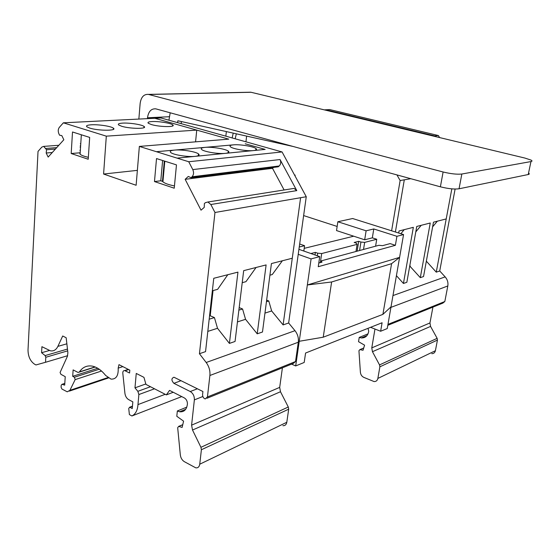 <?xml version="1.0" encoding="UTF-8"?>
<svg xmlns="http://www.w3.org/2000/svg" width="560" height="560" viewBox="0 0 560 560"><rect width="100%" height="100%" fill="white"/><g stroke="black" fill="none" stroke-linecap="round" stroke-linejoin="round"><path stroke-width="0.84" d="M431.788 353.668C433.699 353.668 434.903 352.688 435.4 350.721L437.444 340.074L437.143 338.338L430.556 326.41L429.954 322.945L432.929 307.104M368.018 328.328L368.725 331.254C367.864 335.825 365.379 338.051 361.27 337.946L359.233 337.421L358.533 341.677L364.588 345.17L363.027 350.252L359.898 349.615L358.939 350.735L360.395 372.288C360.682 374.682 361.823 376.383 363.818 377.384L374.094 381.57C376.103 381.619 377.363 380.576 377.86 378.434L379.876 366.814L379.533 364.91L372.456 351.701L371.777 347.893L374.969 329.042M206.976 398.251L293.377 363.398L295.533 361.536L298.305 342.216C298.781 337.988 297.675 334.145 294.98 330.68L288.652 322.994L298.228 254.331L311.094 258.902L319.725 256.634L318.248 266.707L395.381 245.308L396.921 236.306L403.557 234.563L391.608 230.797L400.127 180.537L404.299 179.816L395.388 231.987L404.299 179.816M403.557 234.563L387.24 328.559L380.639 331.254L370.559 327.32M409.591 266.819L410.277 266.595L420.308 277.655L423.535 276.549L433.475 222.18L446.215 218.925L436.261 272.153L426.342 261.17M455.112 189.042L439.719 270.97L436.261 272.153M398.685 233.023L399.035 230.979L413.343 227.325L403.431 283.465L396.424 275.653M400.883 233.716L404.187 229.663M410.277 266.595L409.878 265.223M420.308 277.655L430.248 223.006L416.759 226.45L406.847 282.296L403.431 283.465M415.793 231.896L421.232 225.309M363.93 119.392L364 118.93L325.878 109.781L434.861 135.919L392.763 125.832L391.237 125.951M325.864 109.781L329.784 109.585L438.41 135.548L439.579 137.564M432.621 226.828L437.332 221.193M303.632 215.579L337.148 226.45M64.799 383.404L61.992 384.321L61.208 385.203L61.082 387.205L61.929 389.032L67.249 391.832L69.909 390.334L75.159 379.624L74.417 377.251L72.702 376.32L73.129 369.894L78.127 372.491L79.408 371.91C82.642 367.15 86.954 365.232 92.344 366.135C97.09 367.143 101.521 370.251 105.644 375.466L111.034 379.12C116.158 379.33 118.538 375.676 118.174 368.144L118.979 364.644L129.808 370.16L129.563 373.009L124.663 370.573C123.368 370.517 122.745 371.413 122.808 373.261L124.915 393.295C125.342 396.235 126.581 398.335 128.625 399.609L132.839 401.863L132.244 408.569L129.64 407.211L128.744 408.506L129.381 414.575L131.915 415.968C135.527 414.148 137.55 410.368 137.963 404.607L138.873 394.541L137.858 391.321L134.974 387.842L136.248 373.436L143.948 377.356L145.95 384.398L166.341 394.891L173.229 392.273M166.341 394.891L169.554 390.397L184.359 397.936C186.368 399.203 187.39 401.191 187.432 403.893C186.704 409.605 184.093 412.23 179.599 411.775L177.352 410.963L176.792 416.276L183.582 421.155L182.119 427.434L178.675 426.384L177.681 427.714L180.327 454.951C180.761 457.989 182.084 460.222 184.317 461.657L195.762 467.838C197.967 468.083 199.297 466.872 199.745 464.212L201.397 449.736L200.935 447.3L192.514 430.024L191.59 425.159L194.369 399.889C194.474 396.123 193.109 393.337 190.267 391.531L173.894 383.327C171.255 380.366 171.283 378.336 173.971 377.23L202.916 391.51L202.58 394.527C202.58 396.809 203.469 398.286 205.24 398.951L207.438 396.949L209.895 375.48C210.294 370.776 209.062 366.45 206.185 362.495L199.444 353.724L214.97 212.492L300.608 197.708L283.101 324.905L288.652 322.994M282.884 425.691C285.012 425.831 286.321 424.697 286.804 422.282L288.687 409.185L288.288 407.001L280.483 391.734L279.685 387.38L282.408 367.822M154.819 118.279L228.781 139.146L139.356 146.412L136.129 185.269L103.586 174.034L106.316 136.157L63.364 122.815L59.304 127.4C58.03 129.199 57.904 131.362 58.933 133.889L59.57 135.191L61.81 135.611L63.84 139.748L48.16 157.073L46.186 153.006L46.55 149.737L43.743 146.384L41.86 147.07L38.024 151.396L28.014 349.993C28.112 356.475 30.289 361.207 34.531 364.175L35.945 364.952L45.521 362.285L45.801 357.273L45.129 355.579L41.587 352.73L41.916 346.689L50.428 350.819C53.662 351.344 56.147 349.867 57.883 346.374L62.699 335.993L66.171 337.757L67.886 352.709L67.459 356.195L60.081 372.491L60.928 374.325L65.233 376.67L64.687 385.126L61.992 384.321M265.132 149.415L245.224 143.787L265.146 149.415L177.114 158.137L139.356 146.412M195.622 156.303C198.891 155.841 199.843 155.043 198.478 153.902C195.776 151.592 181.664 149.352 174.496 150.094C170.667 150.493 169.442 151.312 170.814 152.551C173.313 154.812 187.236 157.087 194.502 156.415M225.834 153.307C228.767 152.894 229.579 152.166 228.27 151.116C225.575 148.897 211.729 146.678 205.009 147.378L156.401 151.711M253.869 150.528C256.515 150.157 257.208 149.485 255.948 148.519C253.281 146.391 239.673 144.186 233.359 144.851L205.009 147.378C201.544 147.735 200.48 148.484 201.81 149.625C204.302 151.788 217.966 154.042 224.791 153.412M156.401 151.704L233.359 144.851C230.216 145.173 229.292 145.859 230.58 146.916C233.051 148.988 246.47 151.221 252.903 150.626M242.221 282.681L245.931 281.673L256.074 267.491M269.913 275.184L272.265 274.547L282.359 260.778M212.359 290.759L217.644 289.331L227.801 274.708M63.364 122.815L154.833 118.279L196.749 130.109L195.566 141.848M295.155 175.07L295.036 175.959M391.587 263.662L331.625 281.981L307.342 284.97L399.602 257.369L391.587 263.662L382.9 314.37L323.225 337.204L299.236 341.285L295.687 365.939L304.192 362.467L305.578 353.031L382.095 322.756L380.639 331.254M331.625 281.981L323.225 337.204M318.787 263.025L321.965 262.157L321.342 260.841L321.111 262.395M321.342 260.841L378.861 245.308L382.585 245.658L390.124 243.607L395.381 245.308M293.391 146.538L177.877 120.771L177.513 122.612M147.434 118.643L147.504 117.782C148.442 111.517 151.2 108.535 155.771 108.843L440.391 186.816C448.14 188.741 454.356 189.399 459.053 188.79L528.234 174.524C529.508 174.237 529.606 173.747 528.549 173.047M459.053 188.79L461.846 174.02L530.964 161.567C532.322 161.301 532.336 160.797 530.999 160.069L524.839 158.046L251.013 92.267L248.416 92.253M391.013 306.831L382.9 314.37M311.094 258.902L299.236 341.285M461.846 174.02C457.149 174.538 450.898 173.859 443.107 171.99L148.386 94.395C143.829 94.094 141.078 97.104 140.147 103.432L138.859 119.07M88.34 157.311C84.077 156.366 81.326 155.33 80.094 154.217L79.737 152.81L71.19 153.517L88.214 159.25L89.67 137.41L72.506 131.985L71.19 153.517M154.476 181.559L156.52 158.564L176.47 164.878L174.237 188.209L154.476 181.559L160.783 180.775L162.631 160.496M160.783 180.775L162.456 181.335L164.311 161.028M162.456 181.335L162.911 181.818C164.787 183.386 168.637 184.758 174.454 185.934M291.578 364.126L295.687 365.939M168.924 120.204L170.205 112.784M181.496 121.576L181.083 123.613M226.352 131.586L225.848 136.171M232.148 137.942L233.233 133.119M235.186 138.796L236.313 133.805M359.233 337.421L368.018 333.872M387.807 325.304L442.855 303.1L444.829 301.518L447.811 285.964C448.343 282.576 447.454 279.545 445.151 276.878L439.719 270.97M214.97 212.492L210.84 204.505L207.935 201.999L205.415 202.664L204.386 203.546L204.232 207.396L201.012 210.168L185.15 179.312L188.293 176.456L191.051 177.688L192.059 176.778L279.209 165.984C280.882 164.248 281.162 162.099 280.042 159.537L296.786 190.617L294.035 188.405L292.054 188.72M279.209 165.984L278.229 166.81L191.051 177.688M273.623 167.384L272.51 168.322L284.109 189.973M209.174 319.193L214.431 317.59L217.511 328.286L229.404 343.406L235.06 341.46L243.684 270.648L266.112 264.922L257.215 333.823L262.479 332.017L271.432 263.564L292.278 258.237M238.875 310.128L242.571 308.994L245.553 319.312L237.44 321.909M177.352 410.963L186.781 407.148M134.974 387.842L145.824 383.957M137.963 404.607L165.193 394.303M131.915 415.968L181.72 396.592M72.702 376.32L97.748 368.263M41.587 352.73L49.322 350.511M45.521 362.285L67.655 355.691M192.059 176.778C193.753 174.846 193.991 172.452 192.787 169.582L188.734 161.742L177.114 158.144M185.15 179.312L272.51 168.322M391.608 230.797L352.632 218.526L337.855 221.746L336.525 230.573L364.679 239.792L372.337 237.839L373.786 228.956L396.921 236.306M364.679 239.792L366.121 230.811L373.786 228.956M375.592 246.197L376.733 239.26L372.337 237.839M376.733 239.26L364.658 242.396L363.524 249.452M364.658 242.396L360.934 242.046L359.583 250.516M360.934 242.046L358.708 241.311L357.14 251.174M358.708 241.311L354.165 242.473L356.398 243.215L357.119 244.356L355.985 251.489M357.119 244.356L321.692 253.547L320.362 262.598M321.692 253.547L317.681 253.183L317.303 255.78M317.681 253.183L315.385 252.378L315.007 254.975M315.385 252.378L310.891 253.526M319.725 256.634L298.928 249.326M303.821 251.048L304.577 245.707L299.25 246.995M245.952 141.82L246.624 136.108M446.215 218.925L451.829 188.86M404.306 179.823L410.774 178.703M207.809 331.394L217.511 328.286M199.444 353.724L205.548 351.624L213.759 278.292L237.951 272.118L229.404 343.406M151.424 124.565C159.712 127.099 176.54 127.274 172.683 124.838C170.639 123.074 158.319 121.142 151.879 121.562C148.491 121.779 147.315 122.353 148.344 123.277L151.424 124.565M121.632 126.252C130.067 128.926 148.036 129.031 144.053 126.455C142.002 124.628 129.479 122.675 122.661 123.116C118.951 123.361 117.621 123.977 118.671 124.978L121.632 126.252M89.691 128.072C98.266 130.886 117.502 130.921 113.4 128.184C111.356 126.287 98.602 124.327 91.371 124.789C87.297 125.055 85.792 125.72 86.856 126.798L89.691 128.072M106.316 136.157L196.749 130.109M46.186 153.006L52.283 152.516M79.898 150.304L80.346 150.269M46.55 149.737L55.419 149.058M80.101 147.161L80.549 147.126M154.826 118.272L160.944 117.964L282.072 151.949L306.257 196.735L298.228 254.331M306.257 196.735L300.608 197.708M283.101 324.905L271.663 310.954L264.95 313.103M257.215 333.823L245.553 319.312M266.441 301.707L268.786 300.993L271.663 310.954M282.072 151.949L188.734 161.742M266.651 300.139L268.786 300.993M239.183 307.594L242.571 308.994M299.67 244.006L304.577 245.707M214.431 317.59L210.21 315.77L213.038 290.577M103.586 174.034L137.368 170.366M337.855 221.746L366.121 230.811M353.71 236.201L304.199 248.36M438.41 135.548L434.861 135.919M400.127 180.537L396.956 174.916M433.398 136.08L434.861 135.926M362.432 119.035L364 118.93M324.261 109.865L325.878 109.781M210.21 315.77L209.538 315.973M379.533 364.91L437.143 338.338M379.876 366.814L437.444 340.074M191.59 425.159L279.685 387.38M194.369 399.889L202.832 396.508M528.234 174.524L530.964 161.567M372.456 351.701L430.556 326.41M371.777 347.893L429.954 322.945M440.391 186.816L443.107 171.99M173.894 383.327L181.069 380.674M192.514 430.024L280.483 391.734M200.935 447.3L288.288 407.001M147.504 117.782L169.246 116.725M148.701 94.472L251.013 92.267M359.996 349.629L363.699 348.054M377.86 378.434L435.4 350.721M387.968 324.38L444.829 301.518M390.922 307.37L447.811 285.964M137.858 391.321L150.486 386.736M138.873 394.541L154.497 388.801M129.913 407.309L132.44 406.35M125.146 370.748L128.653 369.572M118.174 368.144L122.843 366.611M79.408 371.91L95.018 366.926M74.417 377.251L99.239 369.222M75.159 379.624L101.521 371.028M69.909 390.334L107.814 377.601M64.799 383.439L62.062 384.335M57.883 346.374L66.878 343.812M45.129 355.579L67.473 349.069M45.801 357.273L67.676 350.861M192.787 169.582L280.042 159.537M210.84 204.505L296.786 190.617M209.895 375.48L298.305 342.216M206.185 362.495L294.98 330.68M207.438 396.949L295.533 361.536M190.267 391.531L197.4 388.773M201.397 449.736L288.687 409.185M199.745 464.212L286.804 422.282M178.78 426.405L182.749 424.725M392.966 295.575L445.151 276.878M45.927 148.449L56.7 147.637M80.185 145.866L80.626 145.831M80.094 154.217L81.34 134.778M162.911 181.818L164.801 161.182M148.386 94.395L250.719 92.204M361.27 337.946L366.919 335.65M359.898 349.615L363.72 347.998M179.599 411.775L185.668 409.311M129.64 407.211L132.454 406.147M124.663 370.573L128.261 369.369M79.226 372.141L95.249 367.017M69.391 391.111L108.374 377.993M207.935 201.999L294.035 188.405M178.675 426.384L182.77 424.648M43.743 146.384L58.828 145.285M80.318 143.71L80.766 143.682M198.296 155.666L198.478 153.902M113.302 129.416L113.4 128.184M228.081 152.796L228.27 151.116M143.955 127.652L144.053 126.455M255.759 150.115L255.948 148.519M172.578 126L172.683 124.838"/></g></svg>
